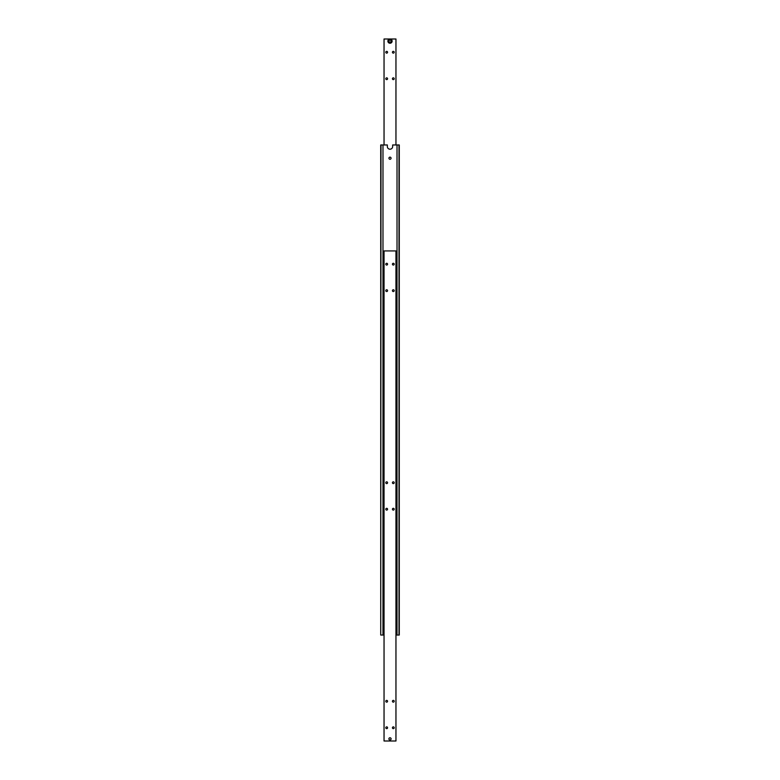 <?xml version="1.0" encoding="UTF-8"?>
<svg xmlns="http://www.w3.org/2000/svg" width="780" height="780" viewBox="0 0 780 780"><rect width="100%" height="100%" fill="white"/><g stroke="black" fill="none" stroke-linecap="round" stroke-linejoin="round"><path stroke-width="1.17" d="M395.957 635.037L399.272 635.037L399.272 144.963L392.652 144.963L392.652 146.552A2.652 2.652 0 0 1 390 149.204A2.652 2.652 0 0 1 387.348 146.552L387.348 144.963L380.728 144.963L380.728 635.037L380.991 144.963M388.937 158.203A1.063 1.063 0 0 1 390 157.15A1.063 1.063 0 0 1 391.063 158.203A1.063 1.063 0 0 1 390 159.266A1.063 1.063 0 0 1 388.937 158.203M399.009 144.963L399.009 635.037M397.02 635.037L397.02 144.963M380.991 635.037L384.043 635.037M382.98 635.037L382.98 144.963M394.192 264.166A0.877 0.877 0 0 1 393.315 265.054A0.877 0.877 0 0 1 392.428 264.166A0.877 0.877 0 0 1 393.315 263.289A0.877 0.877 0 0 1 394.192 264.166M394.192 290.657A0.877 0.877 0 0 1 393.315 291.544A0.877 0.877 0 0 1 392.428 290.657A0.877 0.877 0 0 1 393.315 289.78A0.877 0.877 0 0 1 394.192 290.657M387.572 264.166A0.877 0.877 0 0 1 386.685 265.054A0.877 0.877 0 0 1 385.808 264.166A0.877 0.877 0 0 1 386.685 263.289A0.877 0.877 0 0 1 387.572 264.166M387.572 290.657A0.877 0.877 0 0 1 386.685 291.544A0.877 0.877 0 0 1 385.808 290.657A0.877 0.877 0 0 1 386.685 289.78A0.877 0.877 0 0 1 387.572 290.657M394.192 509.203A0.877 0.877 0 0 1 393.315 510.091A0.877 0.877 0 0 1 392.428 509.203A0.877 0.877 0 0 1 393.315 508.326A0.877 0.877 0 0 1 394.192 509.203M394.192 482.713A0.877 0.877 0 0 1 393.315 483.6A0.877 0.877 0 0 1 392.428 482.713A0.877 0.877 0 0 1 393.315 481.835A0.877 0.877 0 0 1 394.192 482.713M387.572 509.203A0.877 0.877 0 0 1 386.685 510.091A0.877 0.877 0 0 1 385.808 509.203A0.877 0.877 0 0 1 386.685 508.326A0.877 0.877 0 0 1 387.572 509.203M387.572 482.713A0.877 0.877 0 0 1 386.685 483.6A0.877 0.877 0 0 1 385.808 482.713A0.877 0.877 0 0 1 386.685 481.835A0.877 0.877 0 0 1 387.572 482.713M394.192 727.759A0.877 0.877 0 0 1 393.315 728.637A0.877 0.877 0 0 1 392.428 727.759A0.877 0.877 0 0 1 393.315 726.872A0.877 0.877 0 0 1 394.192 727.759M394.192 701.269A0.877 0.877 0 0 1 393.315 702.146A0.877 0.877 0 0 1 392.428 701.269A0.877 0.877 0 0 1 393.315 700.381A0.877 0.877 0 0 1 394.192 701.269M387.572 727.759A0.877 0.877 0 0 1 386.685 728.637A0.877 0.877 0 0 1 385.808 727.759A0.877 0.877 0 0 1 386.685 726.872A0.877 0.877 0 0 1 387.572 727.759M387.572 701.269A0.877 0.877 0 0 1 386.685 702.146A0.877 0.877 0 0 1 385.808 701.269A0.877 0.877 0 0 1 386.685 700.381A0.877 0.877 0 0 1 387.572 701.269M391.111 738.884A1.111 1.111 0 0 1 390 739.986A1.111 1.111 0 0 1 388.889 738.884A1.111 1.111 0 0 1 390 737.773A1.111 1.111 0 0 1 391.111 738.884M395.957 741L395.957 250.926L384.043 250.926L384.043 741L395.957 741M392.428 52.24A0.877 0.877 0 0 1 393.315 51.363A0.877 0.877 0 0 1 394.192 52.24A0.877 0.877 0 0 1 393.315 53.128A0.877 0.877 0 0 1 392.428 52.24M392.428 78.731A0.877 0.877 0 0 1 393.315 77.854A0.877 0.877 0 0 1 394.192 78.731A0.877 0.877 0 0 1 393.315 79.618A0.877 0.877 0 0 1 392.428 78.731M385.808 52.24A0.877 0.877 0 0 1 386.685 51.363A0.877 0.877 0 0 1 387.572 52.24A0.877 0.877 0 0 1 386.685 53.128A0.877 0.877 0 0 1 385.808 52.24M385.808 78.731A0.877 0.877 0 0 1 386.685 77.854A0.877 0.877 0 0 1 387.572 78.731A0.877 0.877 0 0 1 386.685 79.618A0.877 0.877 0 0 1 385.808 78.731M384.043 144.963L384.043 39L395.957 39L395.957 144.963M388.918 738.884A1.082 1.082 0 0 1 390 737.802A1.082 1.082 0 0 1 391.082 738.884A1.082 1.082 0 0 1 390 739.957A1.082 1.082 0 0 1 388.918 738.884M392.116 41.116A2.116 2.116 0 0 0 390 39A2.116 2.116 0 0 0 387.884 41.116A2.116 2.116 0 0 0 390 43.241A2.116 2.116 0 0 0 392.116 41.116A2.116 2.116 0 0 1 390 43.241A2.116 2.116 0 0 1 387.884 41.116M390 39.897L391.063 40.511L391.063 41.73L390 42.344L388.937 41.73L388.937 40.511L390 39.897M390 42.978A1.852 1.852 0 0 0 391.852 41.116A1.852 1.852 0 0 0 390 39.263A1.852 1.852 0 0 0 388.148 41.116A1.852 1.852 0 0 0 390 42.978"/></g></svg>
